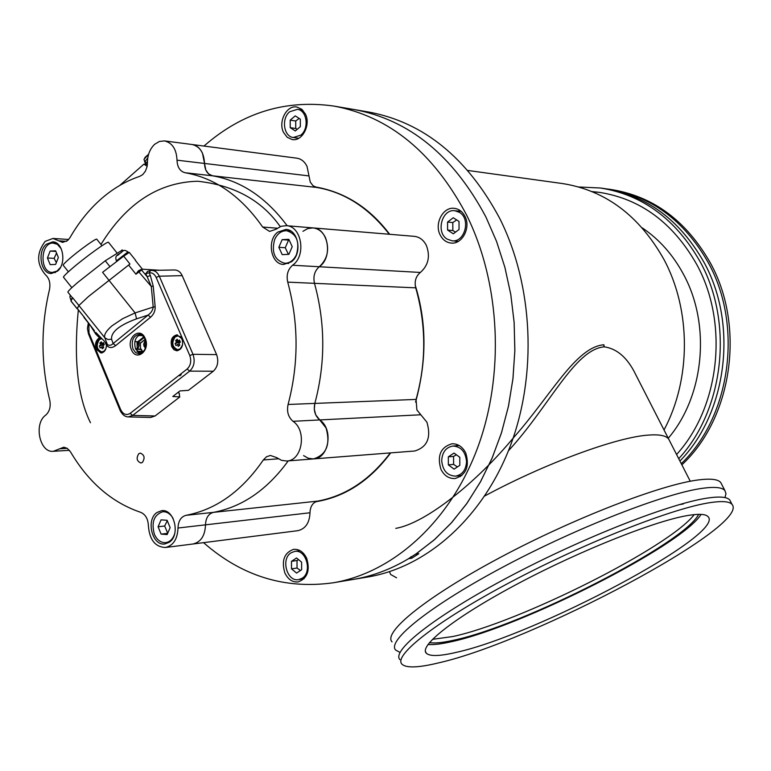 <?xml version="1.0" encoding="UTF-8"?>
<svg xmlns="http://www.w3.org/2000/svg" width="771" height="771" viewBox="0 0 771 771"><rect width="100%" height="100%" fill="white"/><g stroke="black" fill="none" stroke-linecap="round" stroke-linejoin="round"><path stroke-width="1.16" d="M145.362 348.058L144.004 346.14L143.657 344.088L145.305 340.175M145.468 347.702L143.917 344.117L145.411 340.503M145.95 344.117L143.917 344.117M300.777 135.166L293.337 137.508C283.651 136.698 281.126 118.387 289.751 111.728L297.433 109.337C307.031 110.301 309.422 128.622 300.777 135.166M299.196 118.435L295.727 121.008L295.746 128.497L290.224 127.668L290.195 120.141L295.235 115.881L300.305 119.148L300.333 126.704L295.274 130.954L290.224 127.668M295.727 121.008L290.195 120.141M295.746 128.497L297.22 129.316M174.699 533.648C172.993 538.91 170.025 541.907 165.804 542.63C160.86 542.9 157.043 540.086 154.354 534.197C151.193 522.304 153.969 514.826 162.662 511.771C166.921 511.53 170.42 513.785 173.147 518.536M167.134 534.573L161.1 534.11L158.084 526.766L161.062 519.866L167.095 520.28L170.14 527.643L167.134 534.573M167.673 533.339L161.1 534.11M158.084 526.766L164.657 526.024L167.596 532.886M167.268 520.704L164.657 526.024M354.197 109.549L354.236 109.549C409.305 119.804 453.213 155.636 485.942 217.056L496.601 241.525L504.947 267.537L510.826 294.705L514.151 322.625L514.845 350.882L512.908 379.033L508.368 406.664L501.304 433.36L491.85 458.716L480.169 482.376L466.455 504.022L450.939 523.355L433.89 540.163L415.55 554.233L418.807 553.723L411.772 558.204L408.514 558.715C390.752 569.345 372.354 576.236 353.32 579.416C371.921 576.313 389.924 569.653 407.329 559.428L416.716 553.453L434.902 539.266L451.806 522.401L467.159 503.02L480.728 481.374L492.264 457.743L501.593 432.435L508.552 405.825L512.994 378.301L514.864 350.256L514.112 322.133L510.768 294.339L504.88 267.306L496.553 241.419L485.942 217.056C453.213 155.636 409.305 119.804 354.236 109.549L368.731 112.036C423.539 122.232 467.216 157.708 499.753 218.482C533.31 285.434 537.474 374.783 510.074 446.573C482.501 518.363 426.565 567.244 367.825 576.997L353.359 579.407M411.772 558.204L411.068 556.643M679.926 461.039C727.217 412.89 738.281 323.887 703.856 262.063C679.665 219.735 646.464 195.227 604.252 188.548L600.339 188.008C642.628 194.697 675.897 219.282 700.155 261.764C733.925 322.606 724.123 409.854 678.711 458.678M606.507 188.885L608.791 189.184C650.897 195.844 684.012 220.255 708.144 262.41C743.321 325.362 730.744 416.398 681.265 463.66M681.863 464.846C732.373 418.036 745.682 326.056 710.149 262.574C686.045 220.496 652.97 196.133 610.911 189.473L608.791 189.184M578.799 186.987L600.339 188.008M642.272 227.898C659.234 239.299 672.967 254.758 683.472 274.293C711.103 324.678 704.308 396.024 668.264 438.236M676.581 454.505C719.998 406.886 729.096 322.904 696.579 264.174C672.919 222.665 640.412 198.716 599.067 192.316L592.041 191.584M599.934 192.432L592.398 191.728M400.033 652.439L395.677 650.078C386.531 640.865 430.237 605.64 504.542 566.222C578.655 526.815 666.298 492.842 703.306 488.188C715.141 486.646 722.35 487.445 724.923 490.607L725.983 493.642L725 497.594M730.648 501.69L729.79 500.022C727.275 496.987 720.114 496.293 708.318 497.95C671.425 502.981 583.724 537.214 509.409 576.583C434.921 615.942 390.945 650.82 399.937 659.658M683.289 503.983L680.176 504.485M427.972 644.517C433.475 644.951 441.349 644.007 451.584 641.674C521.341 626.823 681.188 545.964 701.099 514.392M689.033 515.298C656.853 520.184 582.423 549.521 519.558 582.799C456.519 616.077 418.692 645.684 426.247 653.162C429.726 656.545 439.788 656.256 456.432 652.324C535.527 635.14 725.193 534.65 708.183 516.772C705.976 514.161 699.596 513.659 689.033 515.298M710.679 502.547C722.456 500.832 729.588 501.468 732.084 504.456C750.896 526.034 531.653 642.089 438.448 662.915C418.354 667.773 406.182 668.197 401.942 664.168C393.017 655.504 437.118 620.8 511.703 581.459C586.114 542.119 673.844 507.752 710.679 502.547M432.444 639.342L452.606 636.567C518.835 622.669 669.421 547.198 694.208 514.623C669.421 547.198 518.835 622.669 452.606 636.567L432.444 639.342M429.457 642.609C434.757 643.486 443.007 642.657 454.215 640.113C523.509 625.483 684.06 543.642 698.661 514.344M721.675 484.323L720.76 482.55C718.138 479.302 710.891 478.396 699.027 479.841C661.913 484.188 574.328 517.919 500.379 557.375C426.247 596.831 382.753 632.365 392.044 641.886M664.014 429.929C691.25 379.13 691.173 309.961 663.85 259.287C639.188 215.562 605.38 190.312 562.454 183.546L467.843 170.458M648.507 435.085C617.012 437.051 545.213 463.361 484.766 495.955C545.213 463.361 617.012 437.051 648.507 435.085C659.33 434.275 666.057 435.596 668.679 439.056C666.057 435.596 659.33 434.275 648.507 435.085M390.646 574.482L389.471 571.697L390.646 574.482L396.564 577.807M395.793 528.366C426.026 523.123 476.709 482.193 513.438 437.793C550.937 395.581 575.494 347.413 603.654 344.772L604.127 346.854C574.52 349.523 549.309 406.413 508.417 450.804M637.55 378.166L633.81 370.851C626.042 356.587 616.222 348.588 604.339 346.854L603.866 344.782M669.623 440.906L633.801 370.841M314.741 186.823C344.656 191.873 369.627 207.698 389.673 234.288M203.573 542.659C241.718 576.082 284.875 589.458 333.043 582.809C392.429 572.959 449.117 522.921 477.066 449.233C504.86 375.554 500.639 283.747 466.609 215.061C433.61 152.725 389.394 116.402 333.968 106.09C285.655 99.228 242.316 112.547 203.958 146.056M284.836 572.872C281.319 560.613 284.229 552.768 293.578 549.357C299.206 548.942 303.581 551.949 306.704 558.358C310.25 570.53 307.417 578.385 298.204 581.922C292.45 582.433 287.988 579.416 284.836 572.872M283.545 132.467C277.926 121.645 286.764 104.769 296.96 107.044L301.818 109.299L305.393 114.021C311.05 124.806 302.299 141.633 292.228 139.561L287.217 137.305L283.545 132.467M459.844 210.358L458.273 211.1M440.183 234.982C434.073 223.638 443.103 206.57 454.389 208.353C458.976 208.98 462.494 211.63 464.942 216.314C471.081 227.58 462.205 244.561 451.093 243.058C446.322 242.518 442.689 239.82 440.183 234.982M457.675 444.761L456.259 445.783M440.935 469.337C436.926 455.719 440.598 447.199 451.951 443.778C457.887 443.643 462.475 446.688 465.723 452.905C469.77 466.378 466.214 474.917 455.054 478.521C448.944 478.791 444.231 475.726 440.935 469.337M415.193 285.154C426.758 322.124 426.874 361.117 415.569 402.125M390.685 452.876C369.945 480.699 344.945 496.996 315.676 501.767M455.42 241.082L456.827 242.104M458.947 475.794L460.528 476.545M389.278 234.259C368.846 207.862 344.666 192.258 316.746 187.459L312.997 185.705L310.26 182.072L307.022 166.401C304.661 161.621 301.268 158.884 296.864 158.18L192.066 144.505C196.595 145.227 200.075 148.148 202.494 153.265L204.517 163.452C203.997 152.687 199.843 146.365 192.066 144.505L164.483 140.91C172.309 142.789 176.482 149.208 177.012 160.175C177.311 167.162 179.99 171.345 185.021 172.723C215.176 178.034 241.053 196.133 262.66 227.031L269.59 231.406L275.893 229.305L281.107 226.298L286.234 225.672C301.548 225.932 306.53 255.384 292.835 265.031L292.566 265.243C287.814 269.465 286.205 275.093 287.728 282.138C298.724 322.837 298.84 363.613 288.084 404.467C286.6 411.531 288.248 417.15 293.019 421.303C307.157 430.594 302.29 460.836 286.687 461.01L281.521 460.345L276.731 457.637L270.38 455.459L266.487 456.779L263.325 459.95C241.892 491.156 216.092 509.621 185.956 515.336C180.925 516.792 178.274 521.013 178.005 528.019C177.523 539.112 173.321 545.608 165.389 547.497C155.173 546.976 149.507 539.767 148.398 525.87C148.09 518.912 145.497 514.392 140.63 512.31C111.94 502.547 88.578 482.415 70.537 451.902L67.231 448.327L63.791 447.209L53.315 451.305C39.726 453.04 33.529 423.848 45.576 415.212L45.942 414.923C49.691 411.348 50.953 406.384 49.72 400.053C40.834 363.324 40.738 326.538 49.45 289.703C50.655 283.246 49.325 278.273 45.45 274.784C36.507 264.174 36.41 253.042 45.152 241.381L52.948 238.451L62.605 242.393L67.694 240.485L69.997 237.613C78.652 222.588 88.935 209.789 100.818 199.217C112.749 188.693 125.731 181.069 139.744 176.347L142.76 174.583L145.44 171.152L147.068 166.642L147.434 162.71C147.512 154.971 149.931 148.822 154.711 144.254L159.433 141.44L164.483 140.91M205.828 170.054L204.517 163.452C204.816 170.314 207.476 174.429 212.488 175.798L208.642 173.938L205.828 170.054M303.581 455.613L308.333 458.273L313.46 458.918C328.947 458.726 333.776 429.052 319.743 419.935L326.056 427.982C330.672 444.481 326.47 454.794 313.46 458.918L414.74 450.996C427.327 447.122 431.384 437.533 426.922 422.229L416.889 409.96L416.08 399.417C426.392 362.158 426.276 324.967 415.723 287.843C414.258 281.415 415.81 276.288 420.368 272.452C428.416 265.282 430.411 256.271 426.353 245.409C423.549 239.964 419.53 236.938 414.287 236.34L313.007 227.908C318.423 228.534 322.586 231.772 325.487 237.622C329.68 249.303 327.608 259.017 319.29 266.756L319.56 266.544C333.149 257.09 328.205 228.177 313.007 227.908L286.234 225.672M315.686 414.759L314.289 409.179L314.847 403.406C325.516 363.305 325.401 323.28 314.491 283.333C312.978 276.423 314.578 270.891 319.29 266.756C314.578 270.891 312.978 276.423 314.491 283.333C325.401 323.28 325.516 363.305 314.847 403.406C313.373 410.345 315.011 415.858 319.743 419.935L315.686 414.759M165.389 547.497L192.981 543.998C200.855 542.129 205.038 535.739 205.51 524.839C205.038 535.739 200.855 542.129 192.981 543.998L297.779 530.689C305.451 528.906 309.518 522.931 309.99 512.763C310.25 506.354 312.814 502.47 317.681 501.111C345.765 495.917 369.974 479.851 390.299 452.914M147.396 164.252L146.731 164.483M147.377 164.56L143.878 164.156L147.145 166.237M316.746 187.459L212.488 175.798C241.188 180.799 266.082 197.453 287.178 225.749C266.082 197.453 241.188 180.799 212.488 175.798L185.021 172.723M302.916 231.319L307.764 228.563L313.007 227.908M288.219 460.894C267.229 489.787 242.287 506.952 213.413 512.368C208.411 513.804 205.78 517.958 205.51 524.839C205.78 517.958 208.411 513.804 213.413 512.368C242.287 506.952 267.229 489.787 288.219 460.894M143.878 164.156L119.736 185.464M169.254 542.235C180.722 535.084 174.188 508.484 161.573 510.691L156.985 512.484C145.584 519.789 152.253 546.331 164.955 543.94L169.254 542.235M291.371 261.832C302.646 253.861 298.522 229.613 285.896 229.421L277.782 232.11C266.535 240.253 270.862 264.482 283.612 264.443L291.371 261.832M57.449 271.19C66.778 263.942 63.174 241.737 52.727 241.843L46.337 244.253C37.047 251.635 40.757 273.772 51.281 273.532L57.449 271.19M142.413 462.417C145.17 457.984 144.476 454.88 140.312 453.107L138.799 453.695C136.053 458.138 136.756 461.241 140.92 462.995L142.413 462.417M137.142 348.241L138.144 347.846C139.744 345.321 139.397 343.509 137.103 342.43L137.036 342.43M140.563 348.964L140.389 343.23M137.065 341.649L137.18 348.791M138.693 343.452L138.684 347.22M291.043 552.817L294.676 551.41C306.183 549.01 312.621 572.217 302.087 578.279L298.685 579.619C287.111 582.192 280.548 559.004 291.043 552.817M298.55 559.64L297.018 560.517L297.037 568.015L300.468 570.501M291.515 568.863L291.486 561.327L296.527 557.973L301.615 562.165L301.634 569.73L296.575 573.075L291.515 568.863L297.037 568.015M297.018 560.517L291.486 561.327M441.696 460.605C442.255 452.163 445.985 447.305 452.895 446.043C461.01 446.544 465.559 451.719 466.542 461.578C465.992 469.925 462.34 474.772 455.584 476.131C447.315 475.746 442.689 470.58 441.696 460.605M454.08 469.125L448.346 464.874L448.327 456.856L454.032 453.059L459.795 457.29L459.815 465.347L454.08 469.125M448.327 456.856L453.57 456.413L453.599 464.402L448.346 464.874M453.599 464.402L457.415 466.927M456.365 454.765L453.57 456.413M447.141 239.097C435.557 232.399 442.014 208.642 454.9 210.743L459.468 212.372C471.071 218.925 464.826 242.663 452.037 240.803L447.141 239.097M456.673 219.937L452.808 222.559L447.565 222.058L453.271 217.74L459.024 221.45L459.044 229.498L453.319 233.796L447.585 230.066L447.565 222.058M447.585 230.066L452.837 230.539L455.565 232.11M452.808 222.559L452.837 230.539M296.45 254.652C293.693 260.405 289.751 263.268 284.634 263.248C274.563 260.203 271.247 252.262 274.688 239.395C277.473 233.526 281.492 230.645 286.754 230.751C296.681 233.921 299.919 241.882 296.45 254.652M282.157 239.656L288.846 239.318L292.219 246.681L288.884 254.353L282.205 254.642L278.851 247.298L282.157 239.656L288.547 240.118L285.251 247.732L288.402 254.285M285.251 247.732L278.851 247.298M60.389 267.527L56.987 271.084L52.322 272.442C39.581 272.597 40.102 243 52.852 243.038L57.353 244.291L61.246 248.792M56.543 253.081L54.134 258.343L56.331 262.651M47.436 257.996L50.144 251.086L55.608 250.816L58.365 257.485L55.637 264.414L50.173 264.646L47.436 257.996L54.134 258.343M55.849 251.413L50.144 251.086M131.398 349.639C125.952 337.688 140.303 325.998 145.227 338.488C150.721 350.574 136.216 362.139 131.398 349.639M140.814 349.167L135.503 348.791M135.667 349.176L141.382 349.485M142.269 350.988L143.551 351.364M181.975 338.787C183.633 345.398 181.946 349.408 176.906 350.805L173.967 349.745L171.817 346.844C170.169 340.204 171.885 336.204 176.945 334.845L181.975 338.787M177.369 334.865C172.588 336.541 171.017 340.531 172.665 346.844L177.33 350.786M95.575 333.814L95.739 332.349L104.577 341.389L106.465 345.225C106.157 349.938 104.326 352.53 100.982 353.012L96.211 349.176C94.708 343.953 95.787 340.194 99.449 337.881L95.575 333.814L90.911 326.364M100.953 337.679C96.828 339.635 95.537 343.471 97.069 349.176L101.406 352.993M140.573 334.46C135.282 336.946 133.614 341.794 135.59 348.993L140.534 353.716M115.66 345.61L113.154 343.548L111.583 339.25L107.882 339.519L104.817 337.746C103.844 334.778 106.244 330.798 111.997 325.815L122.762 318.635L135.098 312.91L136.573 318.828L148.061 315.098L150.596 317.218L115.66 345.61C112.402 348.01 109.569 348.126 107.169 345.967L106.465 345.225M105.502 342.575L107.342 344.502L104.817 337.746L78.893 305.499L88.482 296.517L129.962 264.019L123.688 256.165L102.572 272.308L135.098 312.91L153.207 307.06C152.831 310.183 151.116 312.862 148.061 315.098L113.154 343.548C111.149 345.504 109.212 345.822 107.342 344.502L107.169 345.967M88.867 323.81L88.983 333.014L120.681 409.652C123.148 414.403 126.299 415.646 130.135 413.381L187.151 369.02C190.716 365.512 191.594 361.021 189.782 355.547L156.137 277.396C154.499 273.994 152.186 272.481 149.198 272.857L150.355 275.536L147.184 276.731L141.546 269.975L140.65 269.773L135.947 274.206L138.163 271.093L140.987 269.542M150.355 275.536L153.246 286.205L155.164 306.81C155.318 310.886 153.795 314.346 150.596 317.218M120.681 409.652L120.17 410.548C122.3 414.711 124.979 416.832 128.227 416.909L132.651 415.415L130.135 413.381M84.039 317.026L93.956 330.123M100.741 337.592L99.449 337.881M155.164 306.81L153.207 307.06L151.289 286.455L153.246 286.205M147.724 271.469L145.806 273.532L151.289 286.455L138.163 271.093M145.806 273.532L149.198 272.857L150.451 270.544L151.627 270.419L150.451 270.544M156.137 277.396L159.308 276.201C157.486 272.404 154.942 270.486 151.656 270.419L174.612 269.956C178.034 270.12 180.568 272.018 182.197 275.652L216.603 354.612C218.848 361.358 217.75 366.89 213.316 371.217L188.432 390.338L179.942 390.926L172.8 396.496M187.151 369.02L189.685 371.13C194.157 366.765 195.256 361.156 192.991 354.303L159.308 276.201L182.197 275.652M179.788 375.814L181.195 374.648L179.788 375.814M128.256 416.909L150.711 417.448L155.077 415.974L179.672 397.075L179.286 393.239L177.928 392.478M77.071 308.679L70.951 301.066L72.657 297.741L78.893 305.499L77.206 308.535L84.386 317.363L84.135 317.845M159.578 270.255L142.654 269.214L135.947 274.206L128.622 265.051L88.646 296.372L78.893 305.499L77.302 308.651M179.797 396.872L172.81 396.525M128.622 265.051L129.962 264.019M179.171 393.287L178.4 392.111M140.727 269.725L142.654 269.214M137.344 351.769L142.288 351.393L136.901 351.248M141.344 349.224L142.288 351.393L143.705 351.364M142.095 351.759L141.671 352.675L138.356 352.684M134.858 341.659L137.903 341.649L143.791 336.898M142.596 335.607L138.298 335.549M140.081 343.249L137.903 341.649M140.457 343.085L145.112 339.346M137.113 347.846L137.546 343.577L137.026 342.7M105.964 348.511L104.201 351.046L101.83 351.942C96.635 349.494 95.845 345.36 99.43 339.558L101.849 338.652M104.384 351.345L102.129 351.933M103.738 347.576L102.273 348.771L101.512 346.921L100.191 347.991L99.343 345.948L100.654 344.868L99.893 343.028L101.348 341.832L102.119 343.673L103.439 342.594L104.287 344.647L102.967 345.726L103.738 347.576M101.512 346.921L103.468 346.921M103.883 343.673L102.119 343.673M103.796 343.673L103.121 344.223L99.893 343.028M103.121 344.223L103.391 344.878L100.654 344.868M103.391 344.878L99.343 345.948M178.072 335.963L180.761 336.792M182.621 344.666L180.289 348.762L177.744 349.697C172.203 347.162 171.355 342.893 175.19 336.898L177.783 335.954L179.614 336.435L181.522 338.238L182.631 341.004M180.732 348.877L178.043 349.687M179.788 345.177L178.226 346.41L177.407 344.502L176 345.61L175.094 343.5L176.501 342.382L175.682 340.483L177.243 339.24L178.062 341.148L179.47 340.03L180.375 342.151L178.968 343.268L179.788 345.177M177.407 344.502L179.508 344.502M179.951 341.148L178.062 341.148M179.624 341.148L178.911 341.717L175.682 340.483M178.911 341.717L179.2 342.391L176.501 342.382M179.2 342.391L175.094 343.5M178.699 342.787L179.441 344.502M68.417 271.768L63.222 265.301C62.74 264.983 64.687 262.901 69.062 259.075C78.652 250.652 95.922 238.229 96.722 239.145L96.818 239.27M71.857 287.65L63.569 277.329C62.943 276.943 65.564 274.206 71.424 269.108C84.347 257.842 107.477 241.092 108.451 242.248L108.576 242.402M71.279 300.333L70.768 299.697L72.503 297.924L67.993 292.305C67.289 291.92 70.489 288.682 77.572 282.581L105.251 260.771L122.281 250.103M121.924 249.949L122.868 251.134M109.964 266.66L105.251 260.771M129.306 252.406L123.688 256.165M147.444 161.544L145.237 164.319M145.555 163.789L145.372 161.033L147.753 158.065M148.601 154.287L143.984 159.375L145.141 163.018M177.012 160.175L308.988 175.913M292.566 265.243L420.368 272.452M288.084 404.467L416.08 399.417M280.23 226.616C261.812 200.364 234.288 185.242 197.655 181.243C158.537 182.284 126.299 203.351 100.962 244.446M78.324 309.923C73.544 359.257 77.592 396.863 90.486 422.73M415.723 287.843L287.728 282.138M420.821 414.769L293.019 421.303M185.956 515.336L317.681 501.111M309.99 512.763L178.005 528.019M262.66 227.031L277.3 228.216M58.789 240.841L66.557 241.323M67.25 448.346L59.3 448.828M278.331 458.803L263.325 459.95M144.967 338.989C146.876 347.21 144.996 352.193 139.31 353.918L135.657 352.665L132.988 349.032C130.993 340.743 133.113 335.809 139.349 334.248C140.688 333.679 142.558 335.24 144.948 338.941M141.074 349.167L141.951 351.229M120.17 410.548L120.845 410.75M88.983 333.014L88.511 333.968L89.195 334.228M189.782 355.547L192.991 354.303L216.603 354.612M155.077 415.974L132.651 415.415L189.685 371.13L213.316 371.217M77.206 308.429L84.386 317.363M111.583 339.25C110.899 332.041 119.226 325.237 136.573 318.828M179.672 396.814L179.161 393.229M140.65 269.773L138.896 270.476M141.035 353.532L141.671 352.675M144.196 337.496L138.539 342.054M145.16 339.471L140.573 343.085L145.131 339.413M127.967 251.905L116.45 260.877C113.809 254.469 119.91 254.603 122.232 251.529M122.155 251.597L117.664 255.423M70.942 300.969L77.09 308.622M145.276 157.207L148.62 154.219L144.62 157.997M298.714 138.288L293.337 137.508M302.81 110.224L297.433 109.337M166.16 511.404L162.662 511.771M169.302 542.196L165.804 542.63M426.247 653.162L425.361 651.206M732.084 504.456L729.79 500.022M724.923 490.607L720.76 482.55M668.679 439.056L690.257 481.249M353.32 579.416L333.043 582.809M354.236 109.549L333.968 106.09M68.696 239.463L52.948 238.451M69.419 450.312L53.315 451.305M313.46 458.918L286.687 461.01M300.073 550.648L294.676 551.41M304.073 578.751L298.685 579.619M459.237 445.551L452.895 446.043M461.925 475.495L455.584 476.131M461.231 211.408L454.9 210.743M458.379 241.323L452.037 240.803M288.672 263.48L284.634 263.248M290.792 231.069L286.754 230.751M56.755 243.231L53.671 243.038M55.416 272.577L52.322 272.442M88.511 333.968L120.131 410.451M88.463 333.862L87.422 328.513L88.308 323.107M94.476 330.817L83.952 317.353M150.384 270.563L147.222 271.556M142.384 269.204L135.359 260.405M142.076 352.434L141.478 353.311M139.994 343.249L145.179 339.539M101.83 351.942L102.427 351.942M177.783 335.954L178.371 335.954M177.744 349.697L178.332 349.697M128.593 252.686L127.938 251.866C125.23 250.083 123.466 249.891 122.628 251.279M116.864 261.388L116.45 260.877M101.984 245.727L96.722 239.145M117.105 253.071L108.451 242.248M123.032 251.047L122.155 249.949M135.523 260.193L129.277 252.377M70.768 299.697C69.766 297.086 69.698 295.698 70.556 295.505"/></g></svg>
